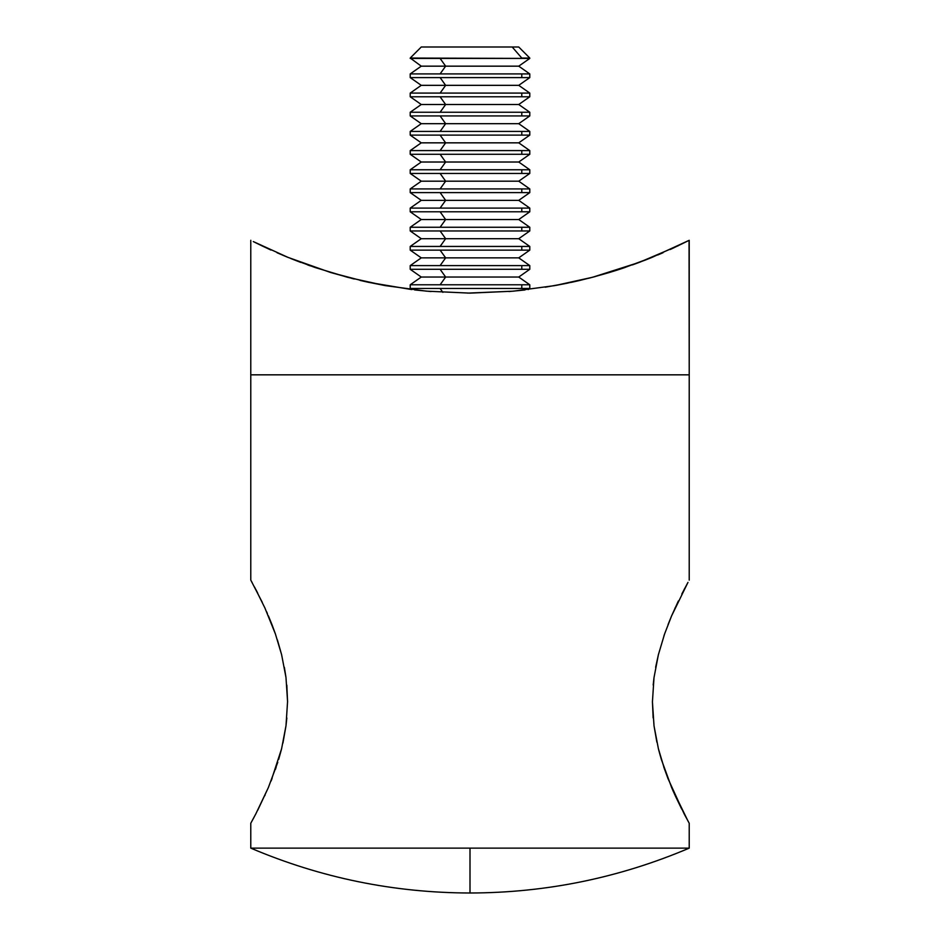 <?xml version="1.0" encoding="UTF-8"?>
<svg xmlns="http://www.w3.org/2000/svg" width="940" height="940" viewBox="0 0 940 940"><rect width="100%" height="100%" fill="white"/><g stroke="black" fill="none" stroke-linecap="round" stroke-linejoin="round"><path stroke-width="1.41" d="M254.552 587.065L265.08 608.333M264.751 607.616L275.397 633.924L281.589 654.569L285.983 677.505L284.374 667.353M275.432 634.007L272.107 624.982M281.601 654.639L277.418 639.976M287.57 701.886L286.817 685.096M285.96 725.974L286.841 717.96M275.397 633.924L281.589 654.569L285.983 677.505L287.57 701.51L285.995 725.762L282.928 743.082M275.408 769.402L276.125 767.31M277.782 762.258L268.358 787.579L257.725 810.233M271.061 781.034L272.107 778.379M264.728 795.781L265.08 795.005M252.12 820.82L254.117 817.118M687.892 820.832L689.22 823.252L689.22 848.139L250.78 848.139L470 848.139L470 893L470 848.139L689.22 848.139L689.22 823.252L684.144 813.829M675.273 795.781L681.735 809.152M671.618 787.544L674.92 795.005M663.758 766.958L668.117 778.943M687.88 820.808L671.607 787.485L661.372 759.496M658.693 749.897L660.385 756.136M654.005 725.692L656.86 742.13M652.431 701.51L653.147 717.948M654.029 677.446L653.183 685.013M658.4 654.639L655.638 667.33M664.568 634.03L663.969 635.757M664.615 769.484L658.411 748.792L654.029 725.939L652.431 701.886L654.005 677.658L658.376 654.734L664.592 633.959L671.607 615.853L668.082 624.501M675.249 607.616L674.92 608.333M664.604 633.924L671.607 615.853L687.974 582.377M689.055 240.393L689.22 374.837L250.78 374.837L689.22 374.837L689.22 580.109L689.22 374.837L250.78 374.837L250.78 580.109L262.295 602.375M250.78 823.252L250.78 848.139L250.78 823.252L255.903 813.735L252.108 820.832M285.983 677.505L287.57 701.51L285.995 725.762L281.601 748.745L271.049 781.058M252.132 582.577L250.78 580.109L250.78 240.299L250.78 374.837L689.22 374.837L689.22 240.299L652.149 257.325L623.267 268.076M257.713 593.116L255.939 589.674M267.395 613.526L266.596 611.705M684.097 813.735L685.883 817.118M671.642 787.579L673.439 791.739M681.817 594.021L687.868 582.577M684.884 588.123L684.097 589.627M268.358 787.579L255.903 813.735M281.601 748.745L278.651 759.426M268.394 615.853L271.918 624.501M671.607 615.853L678.375 600.977M661.337 759.403L658.411 748.792L654.029 725.939L652.431 701.886L654.005 677.658L658.376 654.734L664.592 633.959M684.073 813.699L667.894 778.379M678.48 245.634L639.423 262.319L592.423 277.3M645.909 259.828L652.043 257.372M671.677 248.83L670.22 249.5M609.402 272.494L625.206 267.418L609.696 272.412M632.644 264.81L645.815 259.863L632.596 264.833M623.208 268.088L618.837 269.533M619.119 269.439L623.067 268.135M609.531 272.459L592.365 277.312L554.788 285.596M647.296 259.287L644.558 260.357M636.498 263.412L640.81 261.802M622.01 268.488L625.041 267.465M632.585 264.833L634.359 264.187M612.915 271.413L618.884 269.522M592.365 277.312L574.105 281.73M574.082 281.742L554.741 285.607L513.299 291.177L470 293.127L426.478 291.153L385.259 285.607L365.989 281.753L330.598 272.494L287.969 257.372L253.271 241.568M554.741 285.607L513.299 291.177L467.556 293.115M689.22 240.299L672.288 248.548M635.605 263.74L636.521 263.4M618.99 269.486L622.068 268.476M588.358 278.346L595.243 276.548M574.904 281.554L579.992 280.39M556.48 285.29L568.054 283.034M362.699 281.013L368.75 282.353M351.807 278.393L354.262 279.004M290.73 258.5L300.8 262.401M294.126 259.839L292.692 259.276M354.192 278.992L330.469 272.459M368.633 282.329L360.055 280.402M421.684 47L512.206 47L521.782 58.045L512.206 47L421.261 47L410.216 58.045L529.784 58.433L410.216 58.045L421.261 66.164L410.216 73.907L521.782 73.907L440.108 73.907L445.63 66.164L421.261 66.164L445.63 66.164L440.108 58.433L521.782 58.433L410.216 58.433L440.108 58.433L445.63 66.164L518.739 66.164L445.63 66.164L440.108 73.907L410.216 73.907L410.216 77.597L421.261 85.34L410.216 93.084L521.782 93.084L440.108 93.084L445.63 85.34L421.261 85.34L445.63 85.34L440.108 77.597L521.782 77.597L410.216 77.597L440.108 77.597L445.63 85.34L518.739 85.34L445.63 85.34L440.108 93.084L410.216 93.084L410.216 96.773L421.261 104.505L410.216 112.248L521.782 112.248L440.108 112.248L445.63 104.505L421.261 104.505L445.63 104.505L440.108 96.773L521.782 96.773L410.216 96.773L440.108 96.773L445.63 104.505L518.739 104.505L445.63 104.505L440.108 112.248L410.216 112.248L410.216 115.937L421.261 123.681L410.216 131.424L521.782 131.424L440.108 131.424L445.63 123.681L421.261 123.681L445.63 123.681L440.108 115.937L521.782 115.937L410.216 115.937L440.108 115.937L445.63 123.681L518.739 123.681L445.63 123.681L440.108 131.424L410.216 131.424L410.216 135.113L421.261 142.845L410.216 150.588L521.782 150.588L440.108 150.588L445.63 142.845L421.261 142.845L445.63 142.845L440.108 135.113L521.782 135.113L410.216 135.113L440.108 135.113L445.63 142.845L518.739 142.845L445.63 142.845L440.108 150.588L410.216 150.588L410.216 154.278L421.261 162.021L410.216 169.764L521.782 169.764L440.108 169.764L445.63 162.021L421.261 162.021L445.63 162.021L440.108 154.278L521.782 154.278L410.216 154.278L440.108 154.278L445.63 162.021L518.739 162.021L445.63 162.021L440.108 169.764L410.216 169.764L410.216 173.454L421.261 181.185L410.216 188.928L521.782 188.928L440.108 188.928L445.63 181.185L421.261 181.185L445.63 181.185L440.108 173.454L521.782 173.454L410.216 173.454L440.108 173.454L445.63 181.185L518.739 181.185L445.63 181.185L440.108 188.928L410.216 188.928L410.216 192.618L421.261 200.361L410.216 208.104L521.782 208.104L440.108 208.104L445.63 200.361L421.261 200.361L445.63 200.361L440.108 192.618L521.782 192.618L410.216 192.618L440.108 192.618L445.63 200.361L518.739 200.361L445.63 200.361L440.108 208.104L410.216 208.104L410.216 211.794L421.261 219.525L410.216 227.268L521.782 227.268L440.108 227.268L445.63 219.525L421.261 219.525L445.63 219.525L440.108 211.794L521.782 211.794L410.216 211.794L440.108 211.794L445.63 219.525L518.739 219.525L445.63 219.525L440.108 227.268L410.216 227.268L410.216 230.958L421.261 238.701L410.216 246.445L521.782 246.445L440.108 246.445L445.63 238.701L421.261 238.701L445.63 238.701L440.108 230.958L521.782 230.958L410.216 230.958L440.108 230.958L445.63 238.701L518.739 238.701L445.63 238.701L440.108 246.445L410.216 246.445L410.216 250.134L421.261 257.865L410.216 265.609L521.782 265.609L440.108 265.609L445.63 257.865L421.261 257.865L445.63 257.865L440.108 250.134L521.782 250.134L410.216 250.134L440.108 250.134L445.63 257.865L518.739 257.865L445.63 257.865L440.108 265.609L410.216 265.609L410.216 269.298L421.261 277.041L410.216 284.785L521.782 284.785L440.108 284.785L445.63 277.041L421.261 277.041L445.63 277.041L440.108 269.298L521.782 269.298L410.216 269.298L440.108 269.298L445.63 277.041L518.739 277.041L445.63 277.041L440.108 284.785L410.216 284.785L410.216 288.474L440.108 288.474L410.216 288.474L411.814 289.591L368.727 282.353M431.049 291.553L414.622 289.931M524.955 289.978L508.928 291.553M567.96 283.058L545.188 287.217M579.874 280.414L571.332 282.341M595.138 276.572L579.933 280.402M618.955 269.498L616.346 270.344M657.706 255.01L663.076 252.707M632.35 264.916L639.365 262.342M649.364 258.453L652.031 257.372M309.789 265.679L307.509 264.868M295.43 260.357L300.636 262.342M277.077 252.766L287.946 257.36M271.002 250.064L261.767 245.751M282.611 255.151L287.84 257.325M470 293.127L426.478 291.153L385.259 285.607L347.624 277.312L314.959 267.465L290.824 258.535M253.53 241.697L287.969 257.372M255.116 242.496L264.128 246.868M307.65 264.916L310.541 265.938M293.609 259.64L292.928 259.37M300.401 262.26L298.004 261.344M521.782 73.907L529.784 73.907L521.782 73.907L521.782 77.597L521.782 73.907M521.782 93.084L529.784 93.084L521.782 93.084L521.782 96.773L521.782 93.084M518.633 47L512.206 47L518.739 47L529.784 58.045L521.782 58.045L529.784 58.433L518.739 66.164L529.784 73.907L529.784 77.597L521.782 77.597L529.784 77.597L518.739 85.34L529.784 93.084L529.784 96.773L521.782 96.773L529.784 96.773L518.739 104.505L529.784 112.248L521.782 112.248L529.784 112.248L529.784 115.937L521.782 115.937L521.782 112.248L521.782 115.937L529.784 115.937L518.739 123.681L529.784 131.424L521.782 131.424L529.784 131.424L529.784 135.113L521.782 135.113L521.782 131.424L521.782 135.113L529.784 135.113L518.739 142.845L529.784 150.588L521.782 150.588L529.784 150.588L529.784 154.278L521.782 154.278L521.782 150.588L521.782 154.278L529.784 154.278L518.739 162.021L529.784 169.764L521.782 169.764L529.784 169.764L529.784 173.454L521.782 173.454L521.782 169.764L521.782 173.454L529.784 173.454L518.739 181.185L529.784 188.928L521.782 188.928L529.784 188.928L529.784 192.618L521.782 192.618L521.782 188.928L521.782 192.618L529.784 192.618L518.739 200.361L529.784 208.104L521.782 208.104L529.784 208.104L529.784 211.794L521.782 211.794L521.782 208.104L521.782 211.794L529.784 211.794L518.739 219.525L529.784 227.268L521.782 227.268L529.784 227.268L529.784 230.958L521.782 230.958L521.782 227.268L521.782 230.958L529.784 230.958L518.739 238.701L529.784 246.445L521.782 246.445L529.784 246.445L529.784 250.134L521.782 250.134L521.782 246.445L521.782 250.134L529.784 250.134L518.739 257.865L529.784 265.609L521.782 265.609L529.784 265.609L529.784 269.298L521.782 269.298L521.782 265.609L521.782 269.298L529.784 269.298L518.739 277.041L529.784 284.785L521.782 284.785L529.784 284.785L529.784 288.474L521.782 288.474L521.782 284.785L521.782 288.474L440.108 288.474L529.784 288.474L528.186 289.591M440.108 288.474L442.881 292.363L440.108 288.474M689.22 848.139C619.178 877.889 546.105 892.836 470 893L470 893C393.895 892.836 320.822 877.889 250.78 848.139"/></g></svg>
